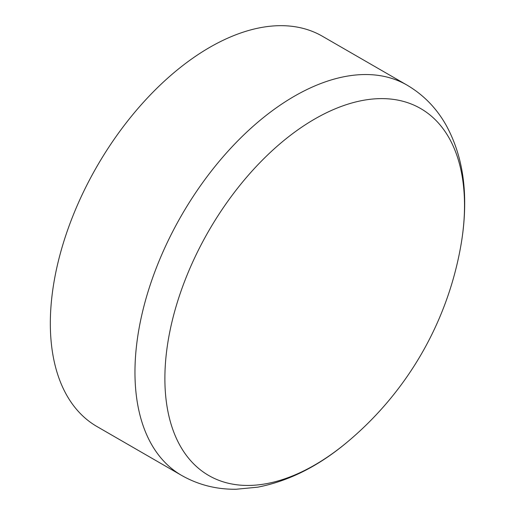 <?xml version="1.0" encoding="UTF-8"?>
<svg xmlns="http://www.w3.org/2000/svg" width="515" height="515" viewBox="0 0 515 515"><rect width="100%" height="100%" fill="white"/><g stroke="black" fill="none" stroke-linecap="round" stroke-linejoin="round"><path stroke-width="0.77" d="M464.517 205.53A211.877 122.325 120 0 0 314.704 119.029A211.877 122.325 120 0 0 164.884 378.525A211.877 122.325 120 0 0 348.018 441.458L348.018 441.458A330.527 330.527 0 0 0 460.771 246.164A211.877 122.325 120 0 0 460.771 246.164A211.877 122.325 120 0 0 464.517 205.53M181.641 475.429A225.358 130.108 120 0 1 134.962 372.261A225.358 130.108 120 0 1 233.334 145.468A225.358 130.108 120 0 1 406.992 85.091L322.364 36.23A225.358 130.108 120 0 0 148.7 96.608A225.358 130.108 120 0 0 50.328 323.401A225.358 130.108 120 0 0 97.007 426.562L181.641 475.429C198.346 484.885 216.525 489.495 236.173 489.25L257.77 487.164C289.153 481.049 319.236 465.811 348.018 441.458M406.992 85.091C423.542 94.831 436.623 108.272 446.235 125.409C458.678 148.198 464.82 174.257 464.672 203.592C464.659 217.42 463.358 231.615 460.771 246.17"/></g></svg>

